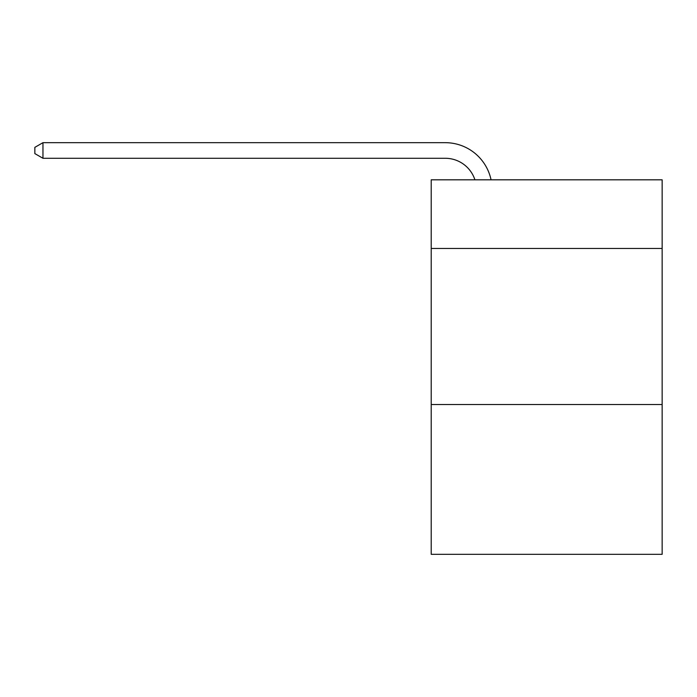 <?xml version="1.0" encoding="UTF-8"?>
<svg xmlns="http://www.w3.org/2000/svg" width="697" height="697" viewBox="0 0 697 697"><rect width="100%" height="100%" fill="white"/><g stroke="black" fill="none" stroke-linecap="round" stroke-linejoin="round"><path stroke-width="1.05" d="M662.15 248.472L662.15 179.817L431.208 179.817L431.208 248.472L662.15 248.472L662.15 554.324L431.208 554.324L431.208 248.472M662.15 404.521L431.208 404.521M445.244 158.28A31.208 31.208 0 0 1 474.918 179.817A31.208 31.208 0 0 0 445.244 158.28A31.208 31.208 0 0 1 474.918 179.817A31.208 31.208 0 0 0 445.244 158.28A31.208 31.208 0 0 1 474.918 179.817A31.208 31.208 0 0 0 445.244 158.28A31.208 31.208 0 0 1 474.918 179.817A31.208 31.208 0 0 0 445.244 158.28A31.208 31.208 0 0 1 474.918 179.817A31.208 31.208 0 0 0 445.244 158.28A31.208 31.208 0 0 1 474.918 179.817A31.208 31.208 0 0 0 445.244 158.28A31.208 31.208 0 0 1 474.918 179.817A31.208 31.208 0 0 0 445.244 158.28A31.208 31.208 0 0 1 474.918 179.817A31.208 31.208 0 0 0 445.244 158.28A31.208 31.208 0 0 1 474.918 179.817A31.208 31.208 0 0 0 445.244 158.28A31.208 31.208 0 0 1 474.918 179.817A31.208 31.208 0 0 0 445.244 158.28A31.208 31.208 0 0 1 474.918 179.817A31.208 31.208 0 0 0 445.244 158.28A31.208 31.208 0 0 1 474.918 179.817A31.208 31.208 0 0 0 445.244 158.28A31.208 31.208 0 0 1 474.918 179.817A31.208 31.208 0 0 0 445.244 158.28A31.208 31.208 0 0 1 474.918 179.817A31.208 31.208 0 0 0 445.244 158.28A31.208 31.208 0 0 1 474.918 179.817A31.208 31.208 0 0 0 445.244 158.28A31.208 31.208 0 0 1 474.918 179.817A31.208 31.208 0 0 0 445.244 158.28A31.208 31.208 0 0 1 474.918 179.817A31.208 31.208 0 0 0 445.244 158.28A31.208 31.208 0 0 1 474.918 179.817A31.208 31.208 0 0 0 445.244 158.28A31.208 31.208 0 0 1 474.918 179.817A31.208 31.208 0 0 0 445.244 158.28A31.208 31.208 0 0 1 474.918 179.817A31.208 31.208 0 0 0 445.244 158.28A31.208 31.208 0 0 1 474.918 179.817A31.208 31.208 0 0 0 445.244 158.28L42.961 158.28L34.85 153.601L34.85 147.355L42.961 142.676L445.244 142.676A46.812 46.812 0 0 1 491.054 179.817M42.961 158.28L42.961 142.676L445.244 142.676"/></g></svg>
